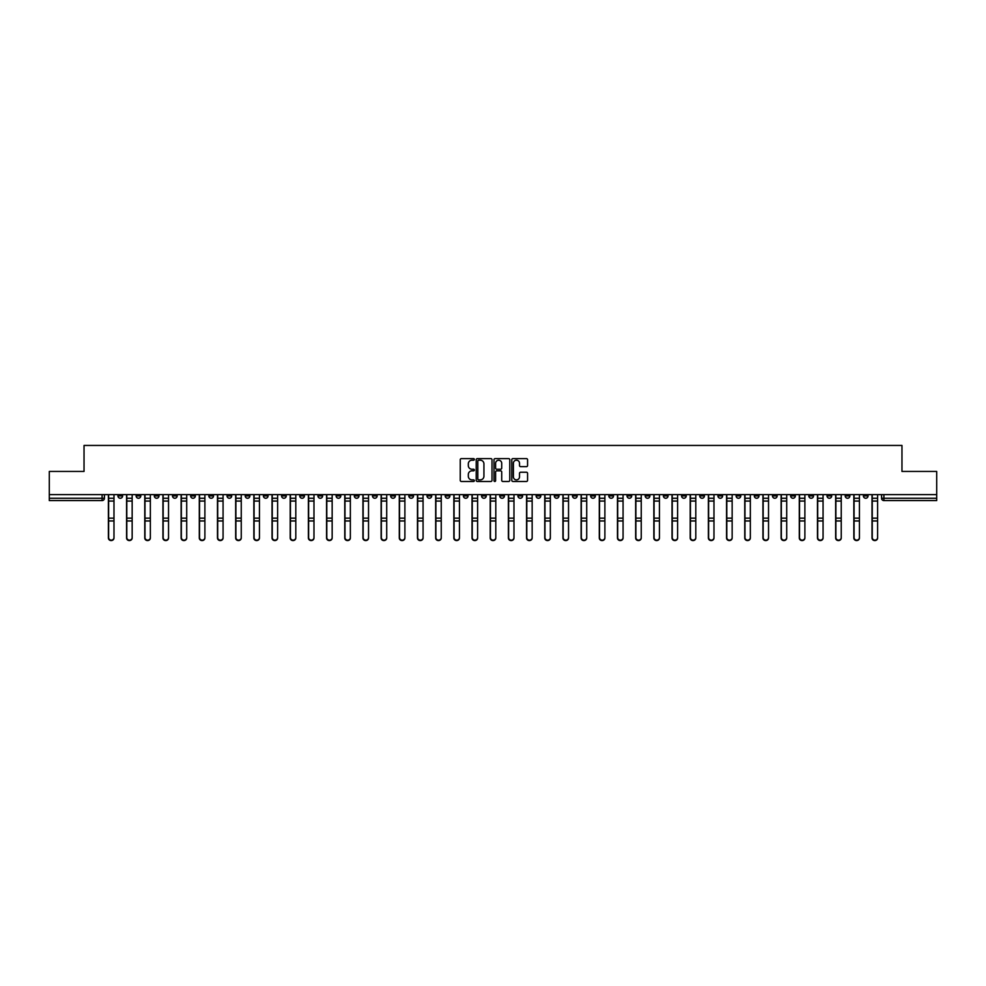 <?xml version="1.0" encoding="UTF-8"?>
<svg xmlns="http://www.w3.org/2000/svg" width="986" height="986" viewBox="0 0 986 986"><rect width="100%" height="100%" fill="white"/><g stroke="black" fill="none" stroke-linecap="round" stroke-linejoin="round"><path stroke-width="1.48" d="M474.352 459.402A0.801 0.801 0 0 0 473.551 458.601L461.399 458.601A1.146 1.146 0 0 0 460.252 459.747L460.252 480.342A1.146 1.146 0 0 0 461.399 481.476L473.551 481.476A0.801 0.801 0 0 0 474.352 480.675A0.801 0.801 0 0 0 473.551 479.874L471.974 479.874A3.661 3.661 0 0 1 468.313 476.213L468.313 474.5A3.661 3.661 0 0 1 471.974 470.84L473.551 470.84A0.801 0.801 0 0 0 474.352 470.039A0.801 0.801 0 0 0 473.551 469.237L471.974 469.237A3.661 3.661 0 0 1 468.313 465.577L468.313 463.864A3.661 3.661 0 0 1 471.974 460.203L473.551 460.203A0.801 0.801 0 0 0 474.352 459.402M717.944 494.627L717.944 495.921L722.602 495.921A2.329 2.329 0 0 1 720.273 498.25A2.329 2.329 0 0 1 717.944 495.921L717.944 494.627M608.855 494.627L608.855 495.921L613.514 495.921A2.329 2.329 0 0 1 611.184 498.25A2.329 2.329 0 0 1 608.855 495.921L608.855 494.627M590.663 494.627L590.663 495.921L595.334 495.921A2.329 2.329 0 0 1 592.993 498.25A2.329 2.329 0 0 1 590.663 495.921L590.663 494.627M481.575 494.627L481.575 495.921L486.246 495.921A2.329 2.329 0 0 1 483.904 498.25A2.329 2.329 0 0 1 481.575 495.921L481.575 494.627M463.395 494.627L463.395 495.921L468.054 495.921A2.329 2.329 0 0 1 465.725 498.25A2.329 2.329 0 0 1 463.395 495.921L463.395 494.627M445.216 494.627L445.216 495.921L449.875 495.921A2.329 2.329 0 0 1 447.545 498.25A2.329 2.329 0 0 1 445.216 495.921L445.216 494.627M408.857 494.627L408.857 495.921L413.516 495.921A2.329 2.329 0 0 1 411.187 498.25A2.329 2.329 0 0 1 408.857 495.921L408.857 494.627M372.486 495.921L372.486 494.627L372.486 495.921A2.329 2.329 0 0 0 374.816 498.25A2.329 2.329 0 0 1 372.486 495.921L377.145 495.921A2.329 2.329 0 0 1 374.816 498.25A2.329 2.329 0 0 0 377.145 495.921L377.145 494.627L377.145 495.921M354.307 495.921L354.307 494.627L354.307 495.921A2.329 2.329 0 0 0 356.636 498.25A2.329 2.329 0 0 1 354.307 495.921L358.966 495.921A2.329 2.329 0 0 1 356.636 498.25M336.127 495.921L336.127 494.627L336.127 495.921A2.329 2.329 0 0 0 338.457 498.25A2.329 2.329 0 0 1 336.127 495.921L340.786 495.921A2.329 2.329 0 0 1 338.457 498.25A2.329 2.329 0 0 0 340.786 495.921L340.786 494.627L340.786 495.921M317.948 494.627L317.948 495.921L322.607 495.921A2.329 2.329 0 0 1 320.277 498.25A2.329 2.329 0 0 1 317.948 495.921L317.948 494.627M299.769 494.627L299.769 495.921L304.428 495.921A2.329 2.329 0 0 1 302.098 498.25A2.329 2.329 0 0 1 299.769 495.921L299.769 494.627M281.577 494.627L281.577 495.921L286.248 495.921A2.329 2.329 0 0 1 283.906 498.25A2.329 2.329 0 0 1 281.577 495.921L281.577 494.627M263.398 495.921L263.398 494.627L263.398 495.921A2.329 2.329 0 0 0 265.727 498.25A2.329 2.329 0 0 1 263.398 495.921L268.056 495.921A2.329 2.329 0 0 1 265.727 498.25M227.039 495.921L227.039 494.627L227.039 495.921A2.329 2.329 0 0 0 229.368 498.25A2.329 2.329 0 0 1 227.039 495.921L231.698 495.921A2.329 2.329 0 0 1 229.368 498.25A2.329 2.329 0 0 0 231.698 495.921L231.698 494.627L231.698 495.921M208.859 495.921L208.859 494.627L208.859 495.921A2.329 2.329 0 0 0 211.189 498.25A2.329 2.329 0 0 1 208.859 495.921L213.518 495.921A2.329 2.329 0 0 1 211.189 498.25A2.329 2.329 0 0 0 213.518 495.921L213.518 494.627L213.518 495.921M190.668 495.921L190.668 494.627L190.668 495.921A2.329 2.329 0 0 0 193.009 498.25A2.329 2.329 0 0 1 190.668 495.921L195.339 495.921A2.329 2.329 0 0 1 193.009 498.25A2.329 2.329 0 0 0 195.339 495.921L195.339 494.627L195.339 495.921M172.488 495.921L172.488 494.627L172.488 495.921A2.329 2.329 0 0 0 174.818 498.25A2.329 2.329 0 0 1 172.488 495.921L177.16 495.921A2.329 2.329 0 0 1 174.818 498.25M154.309 495.921L154.309 494.627L154.309 495.921A2.329 2.329 0 0 0 156.638 498.25A2.329 2.329 0 0 1 154.309 495.921L158.968 495.921A2.329 2.329 0 0 1 156.638 498.25A2.329 2.329 0 0 0 158.968 495.921L158.968 494.627L158.968 495.921M136.13 495.921L136.13 494.627L136.13 495.921A2.329 2.329 0 0 0 138.459 498.25A2.329 2.329 0 0 1 136.13 495.921L140.788 495.921A2.329 2.329 0 0 1 138.459 498.25A2.329 2.329 0 0 0 140.788 495.921L140.788 494.627L140.788 495.921M526.438 466.661A1.146 1.146 0 0 0 527.572 465.528L527.572 459.747A1.146 1.146 0 0 0 526.438 458.601L512.93 458.601A1.146 1.146 0 0 0 511.796 459.747L511.796 480.342A1.146 1.146 0 0 0 512.93 481.476L526.438 481.476A1.146 1.146 0 0 0 527.572 480.342L527.572 473.354A1.146 1.146 0 0 0 526.438 472.22L520.657 472.22A1.146 1.146 0 0 0 519.511 473.354L519.511 476.817A3.057 3.057 0 0 1 516.454 479.874A3.057 3.057 0 0 1 513.398 476.817L513.398 463.26A3.057 3.057 0 0 1 516.454 460.203A3.057 3.057 0 0 1 519.511 463.26L519.511 465.528A1.146 1.146 0 0 0 520.657 466.661L526.438 466.661M49.3 494.627L49.3 471.444L84.032 471.444L84.032 445.45L901.968 445.45L901.968 471.444L936.7 471.444L936.7 494.627L49.3 494.627L49.3 498.25L104.43 498.25L104.43 494.627L104.43 498.25A2.329 2.329 0 0 1 102.1 500.58L49.3 500.58L49.3 498.25M492.002 459.747A1.146 1.146 0 0 0 490.855 458.601L477.36 458.601A1.146 1.146 0 0 0 476.213 459.747L476.213 480.342A1.146 1.146 0 0 0 477.36 481.476L490.855 481.476A1.146 1.146 0 0 0 492.002 480.342L492.002 459.747M495.145 458.601L508.64 458.601A1.146 1.146 0 0 1 509.787 459.747L509.787 480.342A1.146 1.146 0 0 1 508.64 481.476L502.872 481.476A1.146 1.146 0 0 1 501.726 480.342L501.726 471.986A1.146 1.146 0 0 0 500.58 470.84L496.747 470.84A1.146 1.146 0 0 0 495.601 471.986L495.601 480.675A0.801 0.801 0 0 1 494.799 481.476A0.801 0.801 0 0 1 493.998 480.675L493.998 459.747A1.146 1.146 0 0 1 495.145 458.601M881.57 494.627L881.57 498.25L936.7 498.25L936.7 500.58L883.9 500.58A2.329 2.329 0 0 1 881.57 498.25M936.7 494.627L936.7 498.25M868.05 494.627L868.05 495.921A2.329 2.329 0 0 1 865.72 498.25A2.329 2.329 0 0 1 863.391 495.921A2.329 2.329 0 0 0 865.72 498.25A2.329 2.329 0 0 0 868.05 495.921L863.391 495.921L863.391 494.627M849.87 494.627L849.87 495.921A2.329 2.329 0 0 1 847.541 498.25A2.329 2.329 0 0 1 845.212 495.921L849.87 495.921M845.212 494.627L845.212 495.921M831.691 494.627L831.691 495.921A2.329 2.329 0 0 1 829.362 498.25A2.329 2.329 0 0 1 827.032 495.921L831.691 495.921M827.032 494.627L827.032 495.921M813.512 495.921L813.512 494.627L813.512 495.921A2.329 2.329 0 0 1 811.182 498.25A2.329 2.329 0 0 1 808.84 495.921L813.512 495.921A2.329 2.329 0 0 1 811.182 498.25M808.84 494.627L808.84 495.921M795.332 494.627L795.332 495.921A2.329 2.329 0 0 1 792.99 498.25A2.329 2.329 0 0 1 790.661 495.921A2.329 2.329 0 0 0 792.99 498.25M790.661 494.627L790.661 495.921L795.332 495.921M777.141 494.627L777.141 495.921A2.329 2.329 0 0 1 774.811 498.25A2.329 2.329 0 0 1 772.482 495.921L777.141 495.921A2.329 2.329 0 0 1 774.811 498.25M772.482 494.627L772.482 495.921M758.961 494.627L758.961 495.921A2.329 2.329 0 0 1 756.632 498.25A2.329 2.329 0 0 1 754.302 495.921A2.329 2.329 0 0 0 756.632 498.25M754.302 494.627L754.302 495.921L758.961 495.921M740.782 494.627L740.782 495.921A2.329 2.329 0 0 1 738.452 498.25A2.329 2.329 0 0 1 736.123 495.921L740.782 495.921M736.123 494.627L736.123 495.921M722.602 494.627L722.602 495.921A2.329 2.329 0 0 1 720.273 498.25M704.423 494.627L704.423 495.921A2.329 2.329 0 0 1 702.094 498.25A2.329 2.329 0 0 1 699.752 495.921L704.423 495.921M699.752 494.627L699.752 495.921M686.231 494.627L686.231 495.921A2.329 2.329 0 0 1 683.902 498.25A2.329 2.329 0 0 1 681.572 495.921L686.231 495.921M681.572 494.627L681.572 495.921M668.052 494.627L668.052 495.921A2.329 2.329 0 0 1 665.723 498.25A2.329 2.329 0 0 1 663.393 495.921A2.329 2.329 0 0 0 665.723 498.25M663.393 494.627L663.393 495.921L668.052 495.921M649.873 494.627L649.873 495.921A2.329 2.329 0 0 1 647.543 498.25A2.329 2.329 0 0 1 645.214 495.921L649.873 495.921M645.214 494.627L645.214 495.921M631.693 494.627L631.693 495.921A2.329 2.329 0 0 1 629.364 498.25A2.329 2.329 0 0 1 627.034 495.921L631.693 495.921M627.034 494.627L627.034 495.921M613.514 494.627L613.514 495.921M595.334 494.627L595.334 495.921L595.334 494.627M577.143 494.627L577.143 495.921A2.329 2.329 0 0 1 574.813 498.25A2.329 2.329 0 0 1 572.484 495.921L577.143 495.921M572.484 494.627L572.484 495.921M558.963 494.627L558.963 495.921A2.329 2.329 0 0 1 556.634 498.25A2.329 2.329 0 0 1 554.305 495.921L558.963 495.921M554.305 494.627L554.305 495.921M540.784 494.627L540.784 495.921A2.329 2.329 0 0 1 538.455 498.25A2.329 2.329 0 0 1 536.125 495.921L540.784 495.921M536.125 494.627L536.125 495.921M522.605 494.627L522.605 495.921A2.329 2.329 0 0 1 520.275 498.25A2.329 2.329 0 0 1 517.946 495.921L522.605 495.921M517.946 494.627L517.946 495.921M504.425 494.627L504.425 495.921A2.329 2.329 0 0 1 502.096 498.25A2.329 2.329 0 0 1 499.754 495.921L504.425 495.921M499.754 494.627L499.754 495.921M486.246 494.627L486.246 495.921A2.329 2.329 0 0 1 483.904 498.25M468.054 494.627L468.054 495.921M449.875 495.921L449.875 494.627L449.875 495.921A2.329 2.329 0 0 1 447.545 498.25M431.695 494.627L431.695 495.921A2.329 2.329 0 0 1 429.366 498.25A2.329 2.329 0 0 1 427.037 495.921A2.329 2.329 0 0 0 429.366 498.25A2.329 2.329 0 0 0 431.695 495.921L427.037 495.921L427.037 494.627M413.516 495.921L413.516 494.627L413.516 495.921A2.329 2.329 0 0 1 411.187 498.25M395.337 494.627L395.337 495.921A2.329 2.329 0 0 1 393.007 498.25A2.329 2.329 0 0 1 390.666 495.921A2.329 2.329 0 0 0 393.007 498.25M390.666 494.627L390.666 495.921L395.337 495.921M358.966 494.627L358.966 495.921L358.966 494.627M322.607 495.921L322.607 494.627L322.607 495.921A2.329 2.329 0 0 1 320.277 498.25M304.428 495.921L304.428 494.627L304.428 495.921A2.329 2.329 0 0 1 302.098 498.25M286.248 495.921L286.248 494.627L286.248 495.921A2.329 2.329 0 0 1 283.906 498.25M268.056 494.627L268.056 495.921L268.056 494.627M249.877 495.921L249.877 494.627L249.877 495.921A2.329 2.329 0 0 1 247.548 498.25A2.329 2.329 0 0 1 245.218 495.921L249.877 495.921A2.329 2.329 0 0 1 247.548 498.25M245.218 494.627L245.218 495.921M177.16 494.627L177.16 495.921L177.16 494.627M122.609 494.627L122.609 495.921A2.329 2.329 0 0 1 120.28 498.25A2.329 2.329 0 0 1 117.95 495.921A2.329 2.329 0 0 0 120.28 498.25A2.329 2.329 0 0 0 122.609 495.921L122.609 494.627M117.95 494.627L117.95 495.921L122.609 495.921M102.1 494.627L102.1 500.58A2.329 2.329 0 0 0 104.43 498.25M478.617 460.203A0.801 0.801 0 0 0 477.816 461.004L477.816 479.073A0.801 0.801 0 0 0 478.617 479.874L480.268 479.874A3.661 3.661 0 0 0 483.929 476.213L483.929 463.864A3.661 3.661 0 0 0 480.268 460.203L478.617 460.203M501.726 463.321A3.057 3.057 0 0 0 498.657 460.265A3.057 3.057 0 0 0 495.601 463.321L495.601 468.091A1.146 1.146 0 0 0 496.747 469.237L500.58 469.237A1.146 1.146 0 0 0 501.726 468.091L501.726 463.321M108.386 494.627L108.386 537.974A2.675 2.588 180 0 0 111.184 540.55M113.982 537.567L113.982 537.974A2.675 2.588 180 0 1 111.307 540.55A2.675 2.588 180 0 1 108.62 537.974L108.62 537.567A2.675 2.588 0 0 0 111.307 540.143A2.675 2.588 0 0 0 113.982 537.567L113.982 520.965L108.62 520.965L108.62 537.567M108.62 494.627L108.62 520.965M113.982 494.627L113.982 520.965M126.578 494.627L126.578 537.974A2.675 2.588 180 0 0 129.363 540.55M144.757 494.627L144.757 537.974A2.675 2.588 180 0 0 147.555 540.55M132.161 537.567L132.161 537.974A2.675 2.588 180 0 1 129.486 540.55A2.675 2.588 180 0 1 126.8 537.974L126.8 537.567A2.675 2.588 0 0 0 129.486 540.143A2.675 2.588 0 0 0 132.161 537.567L132.161 520.965L126.8 520.965L126.8 537.567M126.8 494.627L126.8 520.965M132.161 494.627L132.161 520.965M150.353 537.567L150.353 537.974A2.675 2.588 180 0 1 147.666 540.55A2.675 2.588 180 0 1 144.991 537.974L144.991 537.567A2.675 2.588 0 0 0 147.666 540.143A2.675 2.588 0 0 0 150.353 537.567L150.353 520.965L144.991 520.965L144.991 537.567M144.991 494.627L144.991 520.965M150.353 494.627L150.353 520.965M162.936 494.627L162.936 537.974A2.675 2.588 180 0 0 165.734 540.55M181.116 494.627L181.116 537.974A2.675 2.588 180 0 0 183.914 540.55M199.295 494.627L199.295 537.974A2.675 2.588 180 0 0 202.093 540.55M168.532 537.567L168.532 537.974A2.675 2.588 180 0 1 165.845 540.55A2.675 2.588 180 0 1 163.171 537.974L163.171 537.567A2.675 2.588 0 0 0 165.845 540.143A2.675 2.588 0 0 0 168.532 537.567L168.532 520.965L163.171 520.965L163.171 537.567M163.171 494.627L163.171 520.965M168.532 494.627L168.532 520.965M186.711 537.567L186.711 537.974A2.675 2.588 180 0 1 184.025 540.55A2.675 2.588 180 0 1 181.35 537.974L181.35 537.567A2.675 2.588 0 0 0 184.025 540.143A2.675 2.588 0 0 0 186.711 537.567L186.711 520.965L181.35 520.965L181.35 537.567M181.35 494.627L181.35 520.965M186.711 494.627L186.711 520.965M204.891 537.567L204.891 537.974A2.675 2.588 180 0 1 202.216 540.55A2.675 2.588 180 0 1 199.529 537.974L199.529 537.567A2.675 2.588 0 0 0 202.216 540.143A2.675 2.588 0 0 0 204.891 537.567L204.891 520.965L199.529 520.965L199.529 537.567M199.529 494.627L199.529 520.965M204.891 494.627L204.891 520.965M217.475 494.627L217.475 537.974A2.675 2.588 180 0 0 220.272 540.55M223.07 537.567L223.07 537.974A2.675 2.588 180 0 1 220.396 540.55A2.675 2.588 180 0 1 217.709 537.974L217.709 537.567A2.675 2.588 0 0 0 220.396 540.143A2.675 2.588 0 0 0 223.07 537.567L223.07 520.965L217.709 520.965L217.709 537.567M217.709 494.627L217.709 520.965M223.07 494.627L223.07 520.965M235.666 494.627L235.666 537.974A2.675 2.588 180 0 0 238.464 540.55M241.25 537.567L241.25 537.974A2.675 2.588 180 0 1 238.575 540.55A2.675 2.588 180 0 1 235.888 537.974L235.888 537.567A2.675 2.588 0 0 0 238.575 540.143A2.675 2.588 0 0 0 241.25 537.567L241.25 520.965L235.888 520.965L235.888 537.567M235.888 494.627L235.888 520.965M241.25 494.627L241.25 520.965M253.846 494.627L253.846 537.974A2.675 2.588 180 0 0 256.643 540.55M259.441 537.567L259.441 537.974A2.675 2.588 180 0 1 256.754 540.55A2.675 2.588 180 0 1 254.08 537.974L254.08 537.567A2.675 2.588 0 0 0 256.754 540.143A2.675 2.588 0 0 0 259.441 537.567L259.441 520.965L254.08 520.965L254.08 537.567M254.08 494.627L254.08 520.965M259.441 494.627L259.441 520.965M272.025 494.627L272.025 537.974A2.675 2.588 180 0 0 274.823 540.55M277.621 537.567L277.621 537.974A2.675 2.588 180 0 1 274.934 540.55A2.675 2.588 180 0 1 272.259 537.974L272.259 537.567A2.675 2.588 0 0 0 274.934 540.143A2.675 2.588 0 0 0 277.621 537.567L277.621 520.965L272.259 520.965L272.259 537.567M272.259 494.627L272.259 520.965M277.621 494.627L277.621 520.965M290.204 494.627L290.204 537.974A2.675 2.588 180 0 0 293.002 540.55M308.384 494.627L308.384 537.974A2.675 2.588 180 0 0 311.182 540.55M326.563 494.627L326.563 537.974A2.675 2.588 180 0 0 329.361 540.55M344.755 494.627L344.755 537.974A2.675 2.588 180 0 0 347.553 540.55M362.934 494.627L362.934 537.974A2.675 2.588 180 0 0 365.732 540.55M381.114 494.627L381.114 537.974A2.675 2.588 180 0 0 383.911 540.55M295.8 537.567L295.8 537.974A2.675 2.588 180 0 1 293.125 540.55A2.675 2.588 180 0 1 290.439 537.974L290.439 537.567A2.675 2.588 0 0 0 293.125 540.143A2.675 2.588 0 0 0 295.8 537.567L295.8 520.965L290.439 520.965L290.439 537.567M290.439 494.627L290.439 520.965M295.8 494.627L295.8 520.965M313.979 537.567L313.979 537.974A2.675 2.588 180 0 1 311.305 540.55A2.675 2.588 180 0 1 308.618 537.974L308.618 537.567A2.675 2.588 0 0 0 311.305 540.143A2.675 2.588 0 0 0 313.979 537.567L313.979 520.965L308.618 520.965L308.618 537.567M308.618 494.627L308.618 520.965M313.979 494.627L313.979 520.965M332.159 537.567L332.159 537.974A2.675 2.588 180 0 1 329.484 540.55A2.675 2.588 180 0 1 326.797 537.974L326.797 537.567A2.675 2.588 0 0 0 329.484 540.143A2.675 2.588 0 0 0 332.159 537.567L332.159 520.965L326.797 520.965L326.797 537.567M326.797 494.627L326.797 520.965M332.159 494.627L332.159 520.965M350.35 537.567L350.35 537.974A2.675 2.588 180 0 1 347.664 540.55A2.675 2.588 180 0 1 344.989 537.974L344.989 537.567A2.675 2.588 0 0 0 347.664 540.143A2.675 2.588 0 0 0 350.35 537.567L350.35 520.965L344.989 520.965L344.989 537.567M344.989 494.627L344.989 520.965M350.35 494.627L350.35 520.965M368.53 537.567L368.53 537.974A2.675 2.588 180 0 1 365.843 540.55A2.675 2.588 180 0 1 363.168 537.974L363.168 537.567A2.675 2.588 0 0 0 365.843 540.143A2.675 2.588 0 0 0 368.53 537.567L368.53 520.965L363.168 520.965L363.168 537.567M363.168 494.627L363.168 520.965M368.53 494.627L368.53 520.965M386.709 537.567L386.709 537.974A2.675 2.588 180 0 1 384.022 540.55A2.675 2.588 180 0 1 381.348 537.974L381.348 537.567A2.675 2.588 0 0 0 384.022 540.143A2.675 2.588 0 0 0 386.709 537.567L386.709 520.965L381.348 520.965L381.348 537.567M381.348 494.627L381.348 520.965M386.709 494.627L386.709 520.965M399.293 494.627L399.293 537.974A2.675 2.588 180 0 0 402.091 540.55M404.889 537.567L404.889 537.974A2.675 2.588 180 0 1 402.214 540.55A2.675 2.588 180 0 1 399.527 537.974L399.527 537.567A2.675 2.588 0 0 0 402.214 540.143A2.675 2.588 0 0 0 404.889 537.567L404.889 520.965L399.527 520.965L399.527 537.567M399.527 494.627L399.527 520.965M404.889 494.627L404.889 520.965M417.472 494.627L417.472 537.974A2.675 2.588 180 0 0 420.27 540.55M423.068 537.567L423.068 537.974A2.675 2.588 180 0 1 420.393 540.55A2.675 2.588 180 0 1 417.707 537.974L417.707 537.567A2.675 2.588 0 0 0 420.393 540.143A2.675 2.588 0 0 0 423.068 537.567L423.068 520.965L417.707 520.965L417.707 537.567M417.707 494.627L417.707 520.965M423.068 494.627L423.068 520.965M435.664 494.627L435.664 537.974A2.675 2.588 180 0 0 438.45 540.55M441.247 537.567L441.247 537.974A2.675 2.588 180 0 1 438.573 540.55A2.675 2.588 180 0 1 435.886 537.974L435.886 537.567A2.675 2.588 0 0 0 438.573 540.143A2.675 2.588 0 0 0 441.247 537.567L441.247 520.965L435.886 520.965L435.886 537.567M435.886 494.627L435.886 520.965M441.247 494.627L441.247 520.965M453.843 494.627L453.843 537.974A2.675 2.588 180 0 0 456.641 540.55M459.439 537.567L459.439 537.974A2.675 2.588 180 0 1 456.752 540.55A2.675 2.588 180 0 1 454.078 537.974L454.078 537.567A2.675 2.588 0 0 0 456.752 540.143A2.675 2.588 0 0 0 459.439 537.567L459.439 520.965L454.078 520.965L454.078 537.567M454.078 494.627L454.078 520.965M459.439 494.627L459.439 520.965M472.023 494.627L472.023 537.974A2.675 2.588 180 0 0 474.821 540.55M477.618 537.567L477.618 537.974A2.675 2.588 180 0 1 474.932 540.55A2.675 2.588 180 0 1 472.257 537.974L472.257 537.567A2.675 2.588 0 0 0 474.932 540.143A2.675 2.588 0 0 0 477.618 537.567L477.618 520.965L472.257 520.965L472.257 537.567M472.257 494.627L472.257 520.965M477.618 494.627L477.618 520.965M490.202 494.627L490.202 537.974A2.675 2.588 180 0 0 493 540.55M495.798 537.567L495.798 537.974A2.675 2.588 180 0 1 493.111 540.55A2.675 2.588 180 0 1 490.436 537.974L490.436 537.567A2.675 2.588 0 0 0 493.111 540.143A2.675 2.588 0 0 0 495.798 537.567L495.798 520.965L490.436 520.965L490.436 537.567M490.436 494.627L490.436 520.965M495.798 494.627L495.798 520.965M508.382 494.627L508.382 537.974A2.675 2.588 180 0 0 511.179 540.55M513.977 537.567L513.977 537.974A2.675 2.588 180 0 1 511.303 540.55A2.675 2.588 180 0 1 508.616 537.974L508.616 537.567A2.675 2.588 0 0 0 511.303 540.143A2.675 2.588 0 0 0 513.977 537.567L513.977 520.965L508.616 520.965L508.616 537.567M508.616 494.627L508.616 520.965M513.977 494.627L513.977 520.965M526.561 494.627L526.561 537.974A2.675 2.588 180 0 0 529.359 540.55M532.157 537.567L532.157 537.974A2.675 2.588 180 0 1 529.482 540.55A2.675 2.588 180 0 1 526.795 537.974L526.795 537.567A2.675 2.588 0 0 0 529.482 540.143A2.675 2.588 0 0 0 532.157 537.567L532.157 520.965L526.795 520.965L526.795 537.567M526.795 494.627L526.795 520.965M532.157 494.627L532.157 520.965M544.753 494.627L544.753 537.974A2.675 2.588 180 0 0 547.55 540.55M550.336 537.567L550.336 537.974A2.675 2.588 180 0 1 547.661 540.55A2.675 2.588 180 0 1 544.975 537.974L544.975 537.567A2.675 2.588 0 0 0 547.661 540.143A2.675 2.588 0 0 0 550.336 537.567L550.336 520.965L544.975 520.965L544.975 537.567M544.975 494.627L544.975 520.965M550.336 494.627L550.336 520.965M562.932 494.627L562.932 537.974A2.675 2.588 180 0 0 565.73 540.55M568.528 537.567L568.528 537.974A2.675 2.588 180 0 1 565.841 540.55A2.675 2.588 180 0 1 563.166 537.974L563.166 537.567A2.675 2.588 0 0 0 565.841 540.143A2.675 2.588 0 0 0 568.528 537.567L568.528 520.965L563.166 520.965L563.166 537.567M563.166 494.627L563.166 520.965M568.528 494.627L568.528 520.965M581.111 494.627L581.111 537.974A2.675 2.588 180 0 0 583.909 540.55M586.707 537.567L586.707 537.974A2.675 2.588 180 0 1 584.02 540.55A2.675 2.588 180 0 1 581.346 537.974L581.346 537.567A2.675 2.588 0 0 0 584.02 540.143A2.675 2.588 0 0 0 586.707 537.567L586.707 520.965L581.346 520.965L581.346 537.567M581.346 494.627L581.346 520.965M586.707 494.627L586.707 520.965M599.291 494.627L599.291 537.974A2.675 2.588 180 0 0 602.089 540.55M604.886 537.567L604.886 537.974A2.675 2.588 180 0 1 602.212 540.55A2.675 2.588 180 0 1 599.525 537.974L599.525 537.567A2.675 2.588 0 0 0 602.212 540.143A2.675 2.588 0 0 0 604.886 537.567L604.886 520.965L599.525 520.965L599.525 537.567M599.525 494.627L599.525 520.965M604.886 494.627L604.886 520.965M617.47 494.627L617.47 537.974A2.675 2.588 180 0 0 620.268 540.55M623.066 537.567L623.066 537.974A2.675 2.588 180 0 1 620.391 540.55A2.675 2.588 180 0 1 617.704 537.974L617.704 537.567A2.675 2.588 0 0 0 620.391 540.143A2.675 2.588 0 0 0 623.066 537.567L623.066 520.965L617.704 520.965L617.704 537.567M617.704 494.627L617.704 520.965M623.066 494.627L623.066 520.965M635.65 494.627L635.65 537.974A2.675 2.588 180 0 0 638.447 540.55M641.245 537.567L641.245 537.974A2.675 2.588 180 0 1 638.571 540.55A2.675 2.588 180 0 1 635.884 537.974L635.884 537.567A2.675 2.588 0 0 0 638.571 540.143A2.675 2.588 0 0 0 641.245 537.567L641.245 520.965L635.884 520.965L635.884 537.567M635.884 494.627L635.884 520.965M641.245 494.627L641.245 520.965M653.841 494.627L653.841 537.974A2.675 2.588 180 0 0 656.639 540.55M659.437 537.567L659.437 537.974A2.675 2.588 180 0 1 656.75 540.55A2.675 2.588 180 0 1 654.075 537.974L654.075 537.567A2.675 2.588 0 0 0 656.75 540.143A2.675 2.588 0 0 0 659.437 537.567L659.437 520.965L654.075 520.965L654.075 537.567M654.075 494.627L654.075 520.965M659.437 494.627L659.437 520.965M672.021 494.627L672.021 537.974A2.675 2.588 180 0 0 674.818 540.55M677.616 537.567L677.616 537.974A2.675 2.588 180 0 1 674.929 540.55A2.675 2.588 180 0 1 672.255 537.974L672.255 537.567A2.675 2.588 0 0 0 674.929 540.143A2.675 2.588 0 0 0 677.616 537.567L677.616 520.965L672.255 520.965L672.255 537.567M672.255 494.627L672.255 520.965M677.616 494.627L677.616 520.965M690.2 494.627L690.2 537.974A2.675 2.588 180 0 0 692.998 540.55M695.796 537.567L695.796 537.974A2.675 2.588 180 0 1 693.109 540.55A2.675 2.588 180 0 1 690.434 537.974L690.434 537.567A2.675 2.588 0 0 0 693.109 540.143A2.675 2.588 0 0 0 695.796 537.567L695.796 520.965L690.434 520.965L690.434 537.567M690.434 494.627L690.434 520.965M695.796 494.627L695.796 520.965M708.379 494.627L708.379 537.974A2.675 2.588 180 0 0 711.177 540.55M713.975 537.567L713.975 537.974A2.675 2.588 180 0 1 711.3 540.55A2.675 2.588 180 0 1 708.614 537.974L708.614 537.567A2.675 2.588 0 0 0 711.3 540.143A2.675 2.588 0 0 0 713.975 537.567L713.975 520.965L708.614 520.965L708.614 537.567M708.614 494.627L708.614 520.965M713.975 494.627L713.975 520.965M726.559 494.627L726.559 537.974A2.675 2.588 180 0 0 729.357 540.55M732.154 537.567L732.154 537.974A2.675 2.588 180 0 1 729.48 540.55A2.675 2.588 180 0 1 726.793 537.974L726.793 537.567A2.675 2.588 0 0 0 729.48 540.143A2.675 2.588 0 0 0 732.154 537.567L732.154 520.965L726.793 520.965L726.793 537.567M726.793 494.627L726.793 520.965M732.154 494.627L732.154 520.965M744.75 494.627L744.75 537.974A2.675 2.588 180 0 0 747.536 540.55M750.334 537.567L750.334 537.974A2.675 2.588 180 0 1 747.659 540.55A2.675 2.588 180 0 1 744.972 537.974L744.972 537.567A2.675 2.588 0 0 0 747.659 540.143A2.675 2.588 0 0 0 750.334 537.567L750.334 520.965L744.972 520.965L744.972 537.567M744.972 494.627L744.972 520.965M750.334 494.627L750.334 520.965M762.93 494.627L762.93 537.974A2.675 2.588 180 0 0 765.728 540.55M768.525 537.567L768.525 537.974A2.675 2.588 180 0 1 765.839 540.55A2.675 2.588 180 0 1 763.164 537.974L763.164 537.567A2.675 2.588 0 0 0 765.839 540.143A2.675 2.588 0 0 0 768.525 537.567L768.525 520.965L763.164 520.965L763.164 537.567M763.164 494.627L763.164 520.965M768.525 494.627L768.525 520.965M781.109 494.627L781.109 537.974A2.675 2.588 180 0 0 783.907 540.55M786.705 537.567L786.705 537.974A2.675 2.588 180 0 1 784.018 540.55A2.675 2.588 180 0 1 781.343 537.974L781.343 537.567A2.675 2.588 0 0 0 784.018 540.143A2.675 2.588 0 0 0 786.705 537.567L786.705 520.965L781.343 520.965L781.343 537.567M781.343 494.627L781.343 520.965M786.705 494.627L786.705 520.965M799.289 494.627L799.289 537.974A2.675 2.588 180 0 0 802.086 540.55M804.884 537.567L804.884 537.974A2.675 2.588 180 0 1 802.197 540.55A2.675 2.588 180 0 1 799.523 537.974L799.523 537.567A2.675 2.588 0 0 0 802.197 540.143A2.675 2.588 0 0 0 804.884 537.567L804.884 520.965L799.523 520.965L799.523 537.567M799.523 494.627L799.523 520.965M804.884 494.627L804.884 520.965M817.468 494.627L817.468 537.974A2.675 2.588 180 0 0 820.266 540.55M823.063 537.567L823.063 537.974A2.675 2.588 180 0 1 820.389 540.55A2.675 2.588 180 0 1 817.702 537.974L817.702 537.567A2.675 2.588 0 0 0 820.389 540.143A2.675 2.588 0 0 0 823.063 537.567L823.063 520.965L817.702 520.965L817.702 537.567M817.702 494.627L817.702 520.965M823.063 494.627L823.063 520.965M835.647 494.627L835.647 537.974A2.675 2.588 180 0 0 838.445 540.55M841.243 537.567L841.243 537.974A2.675 2.588 180 0 1 838.568 540.55A2.675 2.588 180 0 1 835.881 537.974L835.881 537.567A2.675 2.588 0 0 0 838.568 540.143A2.675 2.588 0 0 0 841.243 537.567L841.243 520.965L835.881 520.965L835.881 537.567M835.881 494.627L835.881 520.965M841.243 494.627L841.243 520.965M853.839 494.627L853.839 537.974A2.675 2.588 180 0 0 856.637 540.55M859.422 537.567L859.422 537.974A2.675 2.588 180 0 1 856.748 540.55A2.675 2.588 180 0 1 854.073 537.974L854.073 537.567A2.675 2.588 0 0 0 856.748 540.143A2.675 2.588 0 0 0 859.422 537.567L859.422 520.965L854.073 520.965L854.073 537.567M854.073 494.627L854.073 520.965M859.422 494.627L859.422 520.965M872.018 494.627L872.018 537.974A2.675 2.588 180 0 0 874.816 540.55M877.614 537.567L877.614 537.974A2.675 2.588 180 0 1 874.927 540.55A2.675 2.588 180 0 1 872.253 537.974L872.253 537.567A2.675 2.588 0 0 0 874.927 540.143A2.675 2.588 0 0 0 877.614 537.567L877.614 520.965L872.253 520.965L872.253 537.567M872.253 494.627L872.253 520.965M877.614 494.627L877.614 520.965M883.9 494.627L883.9 500.58M108.386 498.25L113.982 498.25M113.982 518.155L108.62 518.155M113.982 501.061L108.62 501.061M126.578 498.25L132.161 498.25M144.757 498.25L150.353 498.25M132.161 518.155L126.8 518.155M132.161 501.061L126.8 501.061M150.353 518.155L144.991 518.155M150.353 501.061L144.991 501.061M162.936 498.25L168.532 498.25M181.116 498.25L186.711 498.25M199.295 498.25L204.891 498.25M168.532 518.155L163.171 518.155M168.532 501.061L163.171 501.061M186.711 518.155L181.35 518.155M186.711 501.061L181.35 501.061M204.891 518.155L199.529 518.155M204.891 501.061L199.529 501.061M217.475 498.25L223.07 498.25M223.07 518.155L217.709 518.155M223.07 501.061L217.709 501.061M235.666 498.25L241.25 498.25M241.25 518.155L235.888 518.155M241.25 501.061L235.888 501.061M253.846 498.25L259.441 498.25M259.441 518.155L254.08 518.155M259.441 501.061L254.08 501.061M272.025 498.25L277.621 498.25M277.621 518.155L272.259 518.155M277.621 501.061L272.259 501.061M290.204 498.25L295.8 498.25M308.384 498.25L313.979 498.25M326.563 498.25L332.159 498.25M344.755 498.25L350.35 498.25M362.934 498.25L368.53 498.25M381.114 498.25L386.709 498.25M295.8 518.155L290.439 518.155M295.8 501.061L290.439 501.061M313.979 518.155L308.618 518.155M313.979 501.061L308.618 501.061M332.159 518.155L326.797 518.155M332.159 501.061L326.797 501.061M350.35 518.155L344.989 518.155M350.35 501.061L344.989 501.061M368.53 518.155L363.168 518.155M368.53 501.061L363.168 501.061M386.709 518.155L381.348 518.155M386.709 501.061L381.348 501.061M399.293 498.25L404.889 498.25M404.889 518.155L399.527 518.155M404.889 501.061L399.527 501.061M417.472 498.25L423.068 498.25M423.068 518.155L417.707 518.155M423.068 501.061L417.707 501.061M435.664 498.25L441.247 498.25M441.247 518.155L435.886 518.155M441.247 501.061L435.886 501.061M453.843 498.25L459.439 498.25M459.439 518.155L454.078 518.155M459.439 501.061L454.078 501.061M472.023 498.25L477.618 498.25M477.618 518.155L472.257 518.155M477.618 501.061L472.257 501.061M490.202 498.25L495.798 498.25M495.798 518.155L490.436 518.155M495.798 501.061L490.436 501.061M508.382 498.25L513.977 498.25M513.977 518.155L508.616 518.155M513.977 501.061L508.616 501.061M526.561 498.25L532.157 498.25M532.157 518.155L526.795 518.155M532.157 501.061L526.795 501.061M544.753 498.25L550.336 498.25M550.336 518.155L544.975 518.155M550.336 501.061L544.975 501.061M562.932 498.25L568.528 498.25M568.528 518.155L563.166 518.155M568.528 501.061L563.166 501.061M581.111 498.25L586.707 498.25M586.707 518.155L581.346 518.155M586.707 501.061L581.346 501.061M599.291 498.25L604.886 498.25M604.886 518.155L599.525 518.155M604.886 501.061L599.525 501.061M617.47 498.25L623.066 498.25M623.066 518.155L617.704 518.155M623.066 501.061L617.704 501.061M635.65 498.25L641.245 498.25M641.245 518.155L635.884 518.155M641.245 501.061L635.884 501.061M653.841 498.25L659.437 498.25M659.437 518.155L654.075 518.155M659.437 501.061L654.075 501.061M672.021 498.25L677.616 498.25M677.616 518.155L672.255 518.155M677.616 501.061L672.255 501.061M690.2 498.25L695.796 498.25M695.796 518.155L690.434 518.155M695.796 501.061L690.434 501.061M708.379 498.25L713.975 498.25M713.975 518.155L708.614 518.155M713.975 501.061L708.614 501.061M726.559 498.25L732.154 498.25M732.154 518.155L726.793 518.155M732.154 501.061L726.793 501.061M744.75 498.25L750.334 498.25M750.334 518.155L744.972 518.155M750.334 501.061L744.972 501.061M762.93 498.25L768.525 498.25M768.525 518.155L763.164 518.155M768.525 501.061L763.164 501.061M781.109 498.25L786.705 498.25M786.705 518.155L781.343 518.155M786.705 501.061L781.343 501.061M799.289 498.25L804.884 498.25M804.884 518.155L799.523 518.155M804.884 501.061L799.523 501.061M817.468 498.25L823.063 498.25M823.063 518.155L817.702 518.155M823.063 501.061L817.702 501.061M835.647 498.25L841.243 498.25M841.243 518.155L835.881 518.155M841.243 501.061L835.881 501.061M853.839 498.25L859.422 498.25M859.422 518.155L854.073 518.155M859.422 501.061L854.073 501.061M872.018 498.25L877.614 498.25M877.614 518.155L872.253 518.155M877.614 501.061L872.253 501.061"/></g></svg>
